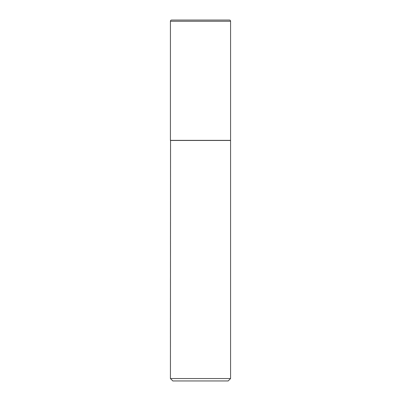 <?xml version="1.0" encoding="UTF-8"?>
<svg xmlns="http://www.w3.org/2000/svg" width="401" height="401" viewBox="0 0 401 401"><rect width="100%" height="100%" fill="white"/><g stroke="black" fill="none" stroke-linecap="round" stroke-linejoin="round"><path stroke-width="0.6" d="M170.425 21.253L170.425 140.35L230.575 140.35L230.575 21.253L170.425 21.253A1.203 1.203 0 0 1 171.628 20.05L229.372 20.05L171.628 20.05M229.372 20.05A1.203 1.203 0 0 1 230.575 21.253M170.545 140.35L170.425 378.544L230.575 378.544L230.575 140.47L170.425 140.47M230.575 378.544L228.169 380.95L172.831 380.95L170.425 378.544"/></g></svg>
